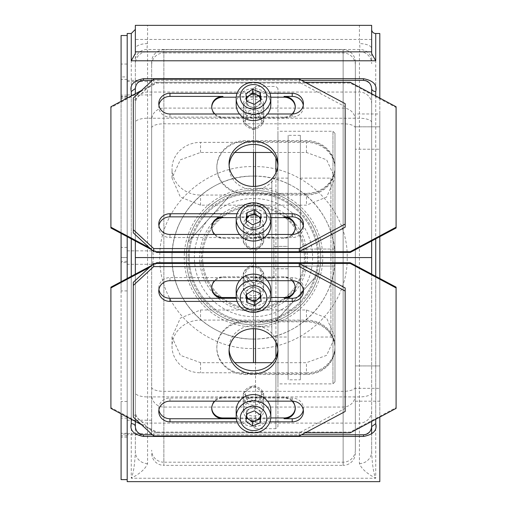 <?xml version="1.0" encoding="UTF-8"?>
<svg xmlns="http://www.w3.org/2000/svg" width="507" height="507" viewBox="0 0 507 507"><rect width="100%" height="100%" fill="white"/><g stroke="black" fill="none" stroke-linecap="round" stroke-linejoin="round"><path stroke-width="0.38" stroke-dasharray="2.54 1.9" d="M151.65 433.656L151.65 420.208L151.65 433.656L127.2 433.656L127.2 420.208L127.2 433.656M151.65 420.208L127.2 420.208M151.65 94.942L151.65 81.494L151.65 94.942L127.2 94.942L127.2 81.494L127.2 94.942M151.65 81.494L127.2 81.494M127.2 250.851L151.65 250.851C153.817 250.433 153.817 264.717 151.65 264.299L151.65 62.019L151.65 264.299L127.2 264.299L127.2 250.851L127.2 264.299M151.65 434.797L151.65 80.353L151.65 434.797L127.2 434.797L127.2 80.353L127.2 434.797M151.65 80.353L127.2 80.353M355.35 113.961L355.35 401.189L355.35 113.961L379.8 113.961L379.8 401.189L379.8 113.961M355.35 401.189L379.8 401.189M253.5 311.437A53.862 53.862 0 0 1 199.638 257.575A53.862 53.862 0 0 1 253.5 203.713A53.862 53.862 0 0 1 307.362 257.575A53.862 53.862 0 0 1 253.5 311.437M253.5 205.601C225.723 204.885 200.671 229.772 201.418 257.607C200.747 285.422 225.685 310.252 253.5 309.549C281.315 310.252 306.266 285.409 305.582 257.594C306.266 229.715 281.341 204.917 253.5 205.601M355.35 450.159L355.35 62.019L355.35 450.159A12.225 12.035 180 0 1 343.131 462.194L163.869 462.194L163.869 465.356A12.225 12.225 0 0 1 151.65 453.131M355.35 62.019A12.225 12.225 0 0 0 343.131 49.794L163.869 49.794L163.869 465.356L343.131 465.356L343.131 49.794L343.131 465.356A12.225 12.225 0 0 0 355.35 453.131M151.65 64.991A12.225 12.035 180 0 1 163.869 52.95L163.869 49.794A12.225 12.225 0 0 0 151.65 62.019M253.5 339.056A81.481 81.481 0 0 0 334.981 257.575A81.481 81.481 0 0 0 253.5 176.094L253.671 176.094C297.375 175.2 335.976 213.967 334.981 257.632C335.875 301.373 297.298 339.975 253.5 339.056L253.335 339.056C209.549 339.893 171.03 301.221 172.019 257.448C171.113 213.815 209.778 175.118 253.5 176.094A81.481 81.481 0 0 0 172.019 257.575A81.481 81.481 0 0 0 253.5 339.056A81.481 81.481 0 0 1 172.019 257.575A81.481 81.481 0 0 1 253.5 176.094M253.31 348.55C302.616 349.849 348.075 307.578 347.206 257.727C348.303 207.965 302.869 165.421 253.696 166.6C204.473 165.238 158.919 207.61 159.794 257.334C158.71 307.217 204.017 349.665 253.31 348.55L253.335 339.056M355.35 365.927L379.8 365.927L379.8 388.33L379.8 365.927L379.8 388.33L379.8 365.927L355.35 365.927L355.35 388.33L379.8 388.33L355.35 388.33L355.35 365.927M355.35 126.813L379.8 126.813L379.8 149.223L379.8 126.813L379.8 149.223L379.8 126.813L355.35 126.813L355.35 149.223L379.8 149.223L355.35 149.223L355.35 126.813M371.65 53.489L371.65 25.35L359.425 25.35L359.425 39.457L147.575 39.457L147.575 25.35L359.425 25.35M253.5 219.518A10.184 9.411 0 0 0 243.316 228.93A10.184 9.411 0 0 0 253.5 238.341A10.184 9.411 0 0 0 263.684 228.93A10.184 9.411 0 0 0 253.5 219.518M253.5 253.107L243.316 242.295L253.5 231.712L263.684 242.295L253.5 253.107M253.5 99.074A10.184 9.411 0 0 0 243.316 108.479A10.184 9.411 0 0 0 253.5 117.89A10.184 9.411 0 0 0 263.684 108.479A10.184 9.411 0 0 0 253.5 99.074M253.5 130.084L243.316 121.851L253.5 113.841L263.684 121.851L253.5 130.084M253.5 397.254A10.184 9.411 180 0 0 243.316 406.665A10.184 9.411 180 0 0 253.5 416.076A10.184 9.411 180 0 0 263.684 406.665A10.184 9.411 180 0 0 253.5 397.254M253.5 401.303L243.316 393.299L253.5 385.067L263.684 393.299L253.5 401.303M253.5 276.809A10.184 9.411 180 0 0 243.316 286.221A10.184 9.411 180 0 0 253.5 295.632A10.184 9.411 180 0 0 263.684 286.221A10.184 9.411 180 0 0 253.5 276.809M253.5 283.438L243.316 272.848L253.5 262.037L263.684 272.848L253.5 283.438M234.779 152.468L200.538 152.468L180.365 159.813L172.019 178.058L180.365 197.065L200.538 205.164L306.462 205.164L326.635 197.058L334.981 178.058L326.635 159.806L306.462 152.468L272.221 152.468M272.221 362.682L306.462 362.682L326.635 355.337L334.981 337.085L326.635 318.085L306.462 309.986L200.538 309.986L180.365 318.092L172.019 337.085L180.365 355.337L200.538 362.682L234.779 362.682M379.8 98.066L379.8 236.68M379.8 278.47L379.8 417.077M127.2 417.077L127.2 278.47M127.2 236.68L127.2 98.066M147.575 25.35L135.35 25.35L135.35 53.489M301.5 80.353L152.417 80.353M135.35 93.725L135.35 241.028M371.65 39.457L359.425 39.457L359.989 49.483L359.425 51.606L359.425 463.544C361.276 468.55 366.707 473.449 375.725 478.247C373.526 473.164 372.17 464.254 371.65 451.503L371.65 241.028M306.462 195.056A28.519 26.345 0 0 0 334.981 168.704A28.519 26.345 0 0 0 306.462 142.359L200.538 142.359A28.519 26.345 0 0 0 172.019 168.704A28.519 26.345 0 0 0 200.538 195.056L306.462 195.056L306.462 205.164M135.35 274.122L135.35 421.425M301.5 434.797L152.417 434.797M371.65 274.122L371.65 93.725M306.462 372.791A28.519 26.345 180 0 0 334.981 346.439A28.519 26.345 180 0 0 306.462 320.094L200.538 320.094A28.519 26.345 180 0 0 172.019 346.439A28.519 26.345 180 0 0 200.538 372.791L306.462 372.791L306.462 362.682M379.8 481.65L379.8 33.5M127.2 33.5L127.2 481.65M359.425 51.606A12.225 12.035 180 0 1 371.65 63.641L371.65 48.615A12.225 4.994 180 0 0 359.425 43.621M359.425 463.544A12.225 12.035 180 0 0 371.65 451.503L371.65 433.973M147.575 463.544A12.225 12.035 180 0 1 135.35 451.503L135.35 63.641L135.35 451.503C134.83 464.254 133.474 473.164 131.275 478.247C140.293 473.449 145.724 468.55 147.575 463.544L147.575 51.606L147.011 49.483L147.575 39.457L135.35 39.457M363.5 80.353L143.5 80.353M143.5 434.797L363.5 434.797M371.65 426.647L371.327 428.852L371.65 426.647L371.65 88.497L371.327 86.298L371.65 88.497M135.35 88.497L135.673 86.298L135.35 88.497L135.35 426.647L135.673 428.852L135.35 426.647M147.575 43.621A12.225 4.994 180 0 0 135.35 48.615L135.35 63.641A12.225 12.035 180 0 1 147.575 51.606M369.381 82.856L371.327 86.298M135.673 86.298L137.619 82.856M371.327 428.852L369.381 432.287M137.619 432.287L135.673 428.852M135.211 58.73A12.225 11.991 153.3 0 1 147.011 49.483L359.989 49.483A12.225 11.991 -153.3 0 1 371.789 58.73M297.394 297.153A59.104 59.104 0 0 1 213.916 301.462A59.104 59.104 0 0 1 209.606 217.991A59.104 59.104 0 0 1 293.084 213.681A59.104 59.104 0 0 1 297.394 297.153M204.923 213.77A65.409 65.409 0 0 0 209.695 306.152A65.409 65.409 0 0 0 302.077 301.38A65.409 65.409 0 0 0 297.305 208.998A65.409 65.409 0 0 0 204.923 213.77M203.58 212.553A67.222 67.222 0 0 0 208.478 307.495A67.222 67.222 0 0 0 303.42 302.597A67.222 67.222 0 0 1 275.884 320.963A67.222 67.222 0 0 0 298.522 207.655A67.222 67.222 0 0 0 203.58 212.553A67.222 67.222 0 0 0 208.478 307.495A67.222 67.222 0 0 0 303.42 302.597A67.222 67.222 0 0 0 298.522 207.655A67.222 67.222 0 0 0 188.148 241.833A67.222 67.222 0 0 1 203.58 212.553A67.222 67.222 0 0 0 208.478 307.495A67.222 67.222 0 0 0 303.42 302.597A67.222 67.222 0 0 0 298.522 207.655A67.222 67.222 0 0 0 203.58 212.553A67.222 67.222 0 0 0 208.478 307.495A67.222 67.222 0 0 0 303.42 302.597A67.222 67.222 0 0 0 298.522 207.655A67.222 67.222 0 0 0 203.58 212.553A67.222 67.222 0 0 0 208.478 307.495A67.222 67.222 0 0 0 303.42 302.597A67.222 67.222 0 0 0 298.522 207.655A67.222 67.222 0 0 0 203.58 212.553A67.222 67.222 0 0 0 208.478 307.495A67.222 67.222 0 0 0 303.42 302.597A67.222 67.222 0 0 0 298.522 207.655A67.222 67.222 0 0 0 203.58 212.553A67.222 67.222 0 0 1 231.116 194.187A67.222 67.222 0 0 0 203.58 212.553M205.734 214.499A64.319 64.319 0 0 0 210.424 305.341A64.319 64.319 0 0 0 301.266 300.651A64.319 64.319 0 0 0 296.576 209.809A64.319 64.319 0 0 0 205.734 214.499A64.319 64.319 0 0 0 210.424 305.341A64.319 64.319 0 0 0 301.266 300.651A64.319 64.319 0 0 0 296.576 209.809A64.319 64.319 0 0 0 205.734 214.499A64.319 64.319 0 0 0 210.424 305.341A64.319 64.319 0 0 0 301.266 300.651A64.319 64.319 0 0 0 296.576 209.809A64.319 64.319 0 0 0 205.734 214.499M291.322 291.677A50.928 50.928 0 0 0 287.608 219.753A50.928 50.928 0 0 0 215.678 223.467A50.928 50.928 0 0 0 219.392 295.391A50.928 50.928 0 0 0 291.322 291.677A50.928 50.928 0 0 0 287.608 219.753A50.928 50.928 0 0 0 215.678 223.467A50.928 50.928 0 0 0 219.392 295.391A50.928 50.928 0 0 0 291.322 291.677M318.852 273.311A67.222 67.222 0 0 1 303.42 302.597A67.222 67.222 0 0 0 318.852 273.311L275.884 320.963L318.852 273.311M188.148 241.833L231.116 194.187L188.148 241.833M127.2 434.062L127.2 401.468L127.2 434.062L121.091 434.062L121.091 433.276L121.091 437.116L121.091 401.468L121.091 434.062M127.2 401.468L121.091 401.468M127.2 433.276L121.091 433.276M127.2 437.116L121.091 437.116M127.2 76.918L127.2 98.402L127.2 64.04L127.2 76.918L121.091 76.918L121.091 98.402L121.091 76.918M127.2 64.04L121.091 64.04M127.2 96.634L121.091 96.634M127.2 98.402L121.091 98.402M127.2 262.531L127.2 290.917L127.2 262.531L121.091 262.531L121.091 257.575L121.091 290.917L121.091 262.531M127.2 290.917L121.091 290.917M127.2 35.534L127.2 479.616L127.2 35.534M121.091 101.33L121.091 233.423M121.091 281.727L121.091 413.82M121.091 479.616L121.091 35.534M121.091 257.575L121.091 247.391L121.091 257.575L127.2 257.575L121.091 257.575M127.2 261.333L121.091 261.333M127.2 95.158L121.091 95.158M127.2 416.228L121.091 416.228M277.887 349.722A24.444 22.587 180 0 0 277.944 348.163A24.444 22.587 180 0 0 253.5 325.576A24.444 22.587 180 0 0 229.056 348.163A24.444 22.587 180 0 0 229.113 349.722M237.073 301.412L269.927 301.412M267.5 280.707L239.5 280.707M237.073 421.856L269.927 421.856M267.5 401.151L239.5 401.151M303.281 289.497A11.205 10.349 180 0 0 303.408 287.938A11.205 10.349 180 0 0 292.203 277.589L169.978 277.589A11.205 10.349 180 0 0 158.78 287.938A11.205 10.349 180 0 0 158.906 289.497M236.313 298.287L270.687 298.287L236.313 298.287M133.316 282.291L133.316 414.035L153.684 432.851L299.301 432.851L345.166 408.389L345.166 287.938M303.281 409.948A11.205 10.349 180 0 0 303.408 408.389A11.205 10.349 180 0 0 292.203 398.033L169.978 398.033A11.205 10.349 180 0 0 158.78 408.389A11.205 10.349 180 0 0 158.906 409.948M236.313 418.738L270.687 418.738L236.313 418.738M345.166 411.507L345.166 408.389M299.301 435.969L299.301 432.851M133.316 417.153L133.316 414.035M153.684 435.969L153.684 432.851M245.35 374.508L306.462 374.508A28.519 26.345 180 0 0 334.981 348.163A28.519 26.345 180 0 0 306.462 321.812L245.35 321.812A28.519 26.345 180 0 0 216.831 348.163A28.519 26.345 180 0 0 245.35 374.508L245.35 373.729L306.462 373.729A28.519 26.345 180 0 0 334.981 347.384A28.519 26.345 180 0 0 306.462 321.032L245.35 321.032A28.519 26.345 180 0 0 216.831 347.384A28.519 26.345 180 0 0 245.35 373.729M292.07 280.707A11.205 10.349 180 0 0 284.053 277.589L222.947 277.589A11.205 10.349 180 0 0 214.93 280.707M156.771 263.475L149.464 267.373M141.478 424.695L156.771 432.851L305.144 432.851M292.07 401.151A11.205 10.349 180 0 0 284.053 398.033L222.947 398.033A11.205 10.349 180 0 0 214.93 401.151M295.251 287.551A11.205 10.349 180 0 0 295.258 287.158A11.205 10.349 180 0 0 284.053 276.809L222.947 276.809A11.205 10.349 180 0 0 211.742 287.158A11.205 10.349 180 0 0 211.749 287.551M236.23 297.508L270.77 297.508M110.906 287.158L110.906 407.609L156.771 432.072L350.229 432.072L396.094 407.609L396.094 287.158M155.313 263.475L151.46 265.529M295.251 407.996A11.205 10.349 180 0 0 295.258 407.609A11.205 10.349 180 0 0 284.053 397.254L222.947 397.254A11.205 10.349 180 0 0 211.742 407.609A11.205 10.349 180 0 0 211.749 407.996M236.23 417.958L270.77 417.958M396.094 408.389L396.094 407.609M350.229 432.851L350.229 432.072M110.906 408.389L110.906 407.609M156.771 432.851L156.771 432.072M260.389 295.714A7.13 6.585 180 0 0 260.573 293.192A7.13 6.585 180 0 0 259.185 290.036A7.13 6.585 180 0 0 256.269 287.944A7.13 6.585 180 0 0 249.191 288.762A7.13 6.585 180 0 0 246.402 294.618L245.914 291.062L245.914 294.96M259.996 269.978A8.15 7.529 0 0 1 258.424 280.523A8.15 7.529 0 0 1 247.004 279.072A8.15 7.529 0 0 1 248.576 268.526A8.15 7.529 0 0 1 259.996 269.978M245.382 280.986A10.184 9.411 180 0 0 256.745 284.224A10.184 9.411 180 0 0 263.684 275.307A10.184 9.411 180 0 0 261.618 269.623A10.184 9.411 180 0 0 250.255 266.384A10.184 9.411 180 0 0 243.316 275.307A10.184 9.411 180 0 0 245.382 280.986M245.382 295.803A10.184 9.411 180 0 0 256.745 299.035A10.184 9.411 180 0 0 263.684 290.118A10.184 9.411 180 0 0 261.618 284.433A10.184 9.411 180 0 0 250.255 281.195A10.184 9.411 180 0 0 243.316 290.118A10.184 9.411 180 0 0 245.382 295.803M236.186 290.118A17.314 15.996 180 0 0 239.703 299.776A17.314 15.996 180 0 0 259.014 305.277A17.314 15.996 180 0 0 270.814 290.118M260.604 297.305L261.086 296.969L260.059 289.421L252.473 286.468L245.914 291.062M260.059 289.421L260.059 293.319M261.086 296.969L261.086 300.866M252.473 286.468L252.473 290.365M246.396 417.781L245.933 417.464L246.903 409.909L254.47 406.906L261.067 411.462L260.604 415.043A7.13 6.585 180 0 0 260.053 411.861A7.13 6.585 180 0 0 257.765 409.181A7.13 6.585 180 0 0 250.686 408.408A7.13 6.585 180 0 0 246.421 413.687A7.13 6.585 180 0 0 246.605 416.139M260.985 392A8.15 7.529 0 0 1 256.719 401.893A8.15 7.529 0 0 1 246.015 397.944A8.15 7.529 0 0 1 250.281 388.058A8.15 7.529 0 0 1 260.985 392M244.14 399.465A10.184 9.411 180 0 0 255.553 404.973A10.184 9.411 180 0 0 263.684 395.752A10.184 9.411 180 0 0 262.86 392.038A10.184 9.411 180 0 0 251.447 386.537A10.184 9.411 180 0 0 243.316 395.752A10.184 9.411 180 0 0 244.14 399.465M244.14 414.276A10.184 9.411 180 0 0 255.553 419.783A10.184 9.411 180 0 0 263.684 410.562A10.184 9.411 180 0 0 262.86 406.848A10.184 9.411 180 0 0 251.447 401.348A10.184 9.411 180 0 0 243.316 410.562A10.184 9.411 180 0 0 244.14 414.276M236.186 410.562A17.314 15.996 180 0 0 237.593 416.881A17.314 15.996 180 0 0 256.992 426.235A17.314 15.996 180 0 0 270.814 410.562M261.067 411.462L261.067 415.36M245.933 417.464L245.933 421.361M246.903 409.909L246.903 413.807M254.47 406.906L254.47 410.803M245.35 193.332L306.462 193.332A28.519 26.345 0 0 0 334.981 166.987A28.519 26.345 0 0 0 306.462 140.635L245.35 140.635A28.519 26.345 0 0 0 216.831 166.987A28.519 26.345 0 0 0 245.35 193.332L245.35 194.111L306.462 194.111A28.519 26.345 0 0 0 334.981 167.766A28.519 26.345 0 0 0 306.462 141.415L245.35 141.415A28.519 26.345 0 0 0 216.831 167.766A28.519 26.345 0 0 0 245.35 194.111M214.93 113.993A11.205 10.349 0 0 0 222.947 117.111L284.053 117.111A11.205 10.349 0 0 0 292.07 113.993M270.687 96.412L236.313 96.412L270.687 96.412M305.144 82.292L156.771 82.292L141.478 90.455M149.464 247.777L156.771 251.675M214.93 234.443A11.205 10.349 0 0 0 222.947 237.561L284.053 237.561A11.205 10.349 0 0 0 292.07 234.443M270.687 216.857L236.313 216.857L270.687 216.857M270.77 97.192L236.23 97.192M211.749 107.148A11.205 10.349 0 0 0 211.742 107.541A11.205 10.349 0 0 0 222.947 117.89L284.053 117.89A11.205 10.349 0 0 0 295.258 107.541A11.205 10.349 0 0 0 295.251 107.148M151.46 249.621L155.313 251.675M396.094 227.992L396.094 107.541L350.229 83.078L156.771 83.078L110.906 107.541L110.906 227.992M270.77 217.636L236.23 217.636M211.749 227.599A11.205 10.349 0 0 0 211.742 227.992A11.205 10.349 0 0 0 222.947 238.341L284.053 238.341A11.205 10.349 0 0 0 295.258 227.992A11.205 10.349 0 0 0 295.251 227.599M396.094 106.762L396.094 107.541M350.229 82.292L350.229 83.078M156.771 82.292L156.771 83.078M110.906 106.762L110.906 107.541M229.113 165.428A24.444 22.587 0 0 0 229.056 166.987A24.444 22.587 0 0 0 253.5 189.567A24.444 22.587 0 0 0 277.944 166.987A24.444 22.587 0 0 0 277.887 165.428M239.5 113.993L267.5 113.993M269.927 93.294L237.073 93.294M239.5 234.443L267.5 234.443M269.927 213.739L237.073 213.739M158.906 105.203A11.205 10.349 0 0 0 158.78 106.762A11.205 10.349 0 0 0 169.978 117.111L292.203 117.111A11.205 10.349 0 0 0 303.408 106.762A11.205 10.349 0 0 0 303.281 105.203M345.166 227.212L345.166 106.762L299.301 82.292L153.684 82.292L133.316 101.115L133.316 232.852M158.906 225.653A11.205 10.349 0 0 0 158.78 227.212A11.205 10.349 0 0 0 169.978 237.561L292.203 237.561A11.205 10.349 0 0 0 303.408 227.212A11.205 10.349 0 0 0 303.281 225.653M345.166 103.643L345.166 106.762M299.301 79.174L299.301 82.292M153.684 79.174L153.684 82.292M133.316 97.997L133.316 101.115M246.402 220.532A7.13 6.585 -0 0 0 249.191 226.382A7.13 6.585 -0 0 0 256.269 227.206A7.13 6.585 -0 0 0 259.185 225.114A7.13 6.585 -0 0 0 260.573 221.952A7.13 6.585 -0 0 0 260.389 219.43M247.004 236.078A8.15 7.529 180 0 1 258.424 234.621A8.15 7.529 180 0 1 259.996 245.173A8.15 7.529 180 0 1 248.576 246.624A8.15 7.529 180 0 1 247.004 236.078M261.618 245.527A10.184 9.411 -0 0 0 263.684 239.843A10.184 9.411 -0 0 0 256.745 230.926A10.184 9.411 -0 0 0 245.382 234.158A10.184 9.411 -0 0 0 243.316 239.843A10.184 9.411 -0 0 0 250.255 248.766A10.184 9.411 -0 0 0 261.618 245.527M261.618 230.717A10.184 9.411 -0 0 0 263.684 225.032A10.184 9.411 -0 0 0 256.745 216.115A10.184 9.411 -0 0 0 245.382 219.347A10.184 9.411 -0 0 0 243.316 225.032A10.184 9.411 -0 0 0 250.255 233.949A10.184 9.411 -0 0 0 261.618 230.717M270.814 225.032A17.314 15.996 -0 0 0 259.014 209.866A17.314 15.996 -0 0 0 239.703 215.367A17.314 15.996 -0 0 0 236.186 225.032M246.396 220.526L245.914 224.088L252.473 228.682L260.059 225.729L261.086 218.181L260.604 217.845M261.086 218.181L261.086 214.284M260.059 225.729L260.059 221.832M252.473 228.682L252.473 224.785M245.914 224.088L245.914 220.19M246.605 99.011A7.13 6.585 -0 0 0 246.421 101.463A7.13 6.585 -0 0 0 250.686 106.736A7.13 6.585 -0 0 0 257.765 105.963A7.13 6.585 -0 0 0 260.053 103.289A7.13 6.585 -0 0 0 260.604 100.107L261.067 103.688L261.067 99.79M246.015 117.206A8.15 7.529 180 0 1 256.719 113.257A8.15 7.529 180 0 1 260.985 123.144A8.15 7.529 180 0 1 250.281 127.092A8.15 7.529 180 0 1 246.015 117.206M262.86 123.112A10.184 9.411 -0 0 0 263.684 119.399A10.184 9.411 -0 0 0 255.553 110.177A10.184 9.411 -0 0 0 244.14 115.678A10.184 9.411 -0 0 0 243.316 119.399A10.184 9.411 -0 0 0 251.447 128.613A10.184 9.411 -0 0 0 262.86 123.112M262.86 108.302A10.184 9.411 -0 0 0 263.684 104.581A10.184 9.411 -0 0 0 255.553 95.367A10.184 9.411 -0 0 0 244.14 100.868A10.184 9.411 -0 0 0 243.316 104.581A10.184 9.411 -0 0 0 251.447 113.802A10.184 9.411 -0 0 0 262.86 108.302M270.814 104.581A17.314 15.996 -0 0 0 256.992 88.915A17.314 15.996 -0 0 0 237.593 98.269A17.314 15.996 -0 0 0 236.186 104.581M246.396 97.369L245.933 97.686L246.903 105.234L254.47 108.238L261.067 103.688M245.933 97.686L245.933 93.789M254.47 108.238L254.47 104.341M246.903 105.234L246.903 101.337M334.981 266.131L300.353 266.131L300.353 249.019L300.353 266.131L300.353 249.019L300.353 266.131L334.981 266.131L334.981 249.019L300.353 249.019L334.981 249.019L334.981 266.131M273.869 277.944L253.5 277.944L253.5 237.206L253.5 277.944L253.5 237.206L253.5 277.944L273.869 277.944L273.869 237.206L253.5 237.206L273.869 237.206L273.869 277.944M288.128 268.78L273.869 268.78L273.869 246.37L273.869 268.78L273.869 246.37L273.869 268.78L288.128 268.78L288.128 246.37L273.869 246.37L288.128 246.37L288.128 268.78M334.981 341.091L330.906 337.022L300.353 337.022L300.353 178.128L330.906 178.128L330.906 337.022L330.906 178.128L334.981 174.053L334.981 341.091L334.981 174.053M334.981 381.834L334.981 133.316L334.981 381.834L332.947 383.869L332.947 131.275L277.944 131.275L277.944 383.869L277.944 131.275M334.981 133.316L332.947 131.275L332.947 383.869L277.944 383.869M277.944 426.647L277.944 88.497L277.944 426.647L275.909 428.688L275.909 357.188M277.944 88.497L275.909 86.463L255.534 86.463L255.534 152.468M275.909 342.257L275.909 172.893M275.909 157.962L275.909 428.688L255.534 428.688L255.534 86.463L253.5 88.497L253.5 362.682M253.5 328.694L253.5 186.449M253.5 152.468L253.5 88.497M253.5 426.647L255.534 428.688L255.534 362.682M255.534 186.373L255.534 328.777M300.353 178.128L300.353 337.022M300.353 379.8L300.353 135.35L300.353 379.8L288.128 379.8L288.128 135.35L288.128 379.8M300.353 135.35L288.128 135.35M288.128 337.022L288.128 178.128L288.128 337.022L271.834 337.022L271.834 178.128L271.834 337.022M288.128 178.128L271.834 178.128M271.834 326.831L271.834 188.312L271.834 326.831L253.5 326.831L253.5 188.312L253.5 326.831A69.263 69.263 0 0 1 184.237 257.575A69.263 69.263 0 0 1 253.5 188.312A69.263 69.263 0 0 1 322.763 257.575A69.263 69.263 0 0 1 253.5 326.831M271.834 188.312L253.5 188.312M253.696 166.6L253.671 176.094M355.35 64.991A12.225 12.035 180 0 0 343.131 52.95L163.869 52.95L163.869 462.194A12.225 12.035 180 0 1 151.65 450.159M375.725 95.893L375.725 238.854M375.725 276.296L375.725 419.251M131.275 419.251L131.275 276.296M131.275 238.854L131.275 95.893M371.65 392.735A12.225 4.183 180 0 1 359.425 396.918L147.575 396.918A12.225 4.183 180 0 1 135.35 392.735M371.65 122.409A12.225 4.183 180 0 0 359.425 118.232L147.575 118.232A12.225 4.183 180 0 0 135.35 122.409M371.65 104.081A12.225 12.035 180 0 0 359.425 92.046L147.575 92.046A12.225 12.035 180 0 0 135.35 104.081M131.275 33.5L131.275 478.247L375.725 478.247L375.725 33.5M371.65 411.069A12.225 12.035 180 0 1 359.425 423.104L147.575 423.104A12.225 12.035 180 0 1 135.35 411.069M200.538 362.682L200.538 372.791M306.462 309.986L306.462 320.094M200.538 309.986L200.538 320.094M355.35 395.016A12.225 12.035 180 0 1 343.131 407.058L163.869 407.058A12.225 12.035 180 0 1 151.65 395.016M355.35 387.164A12.225 4.183 0 0 1 343.131 391.341L163.869 391.341A12.225 4.183 -0 0 1 151.65 387.164M355.35 127.986A12.225 4.183 0 0 0 343.131 123.803L163.869 123.803A12.225 4.183 0 0 0 151.65 127.986M355.35 120.127A12.225 12.035 -0 0 0 343.131 108.092L163.869 108.092A12.225 12.035 0 0 0 151.65 120.127M200.538 205.164L200.538 195.056M200.538 152.468L200.538 142.359M306.462 152.468L306.462 142.359M127.2 418.11L121.091 418.11M127.2 97.04L121.091 97.04M127.2 79.396L121.091 79.396M127.2 435.754L121.091 435.754M169.978 280.707L169.978 277.589M292.203 280.707L292.203 277.589M169.978 401.151L169.978 398.033M292.203 401.151L292.203 398.033M222.947 277.589L222.947 276.809M284.053 277.589L284.053 276.809M222.947 398.033L222.947 397.254M284.053 398.033L284.053 397.254M245.35 321.032L245.35 321.812M306.462 321.032L306.462 321.812M306.462 373.729L306.462 374.508M222.947 117.111L222.947 117.89M284.053 117.111L284.053 117.89M222.947 237.561L222.947 238.341M284.053 237.561L284.053 238.341M245.35 141.415L245.35 140.635M306.462 141.415L306.462 140.635M306.462 194.111L306.462 193.332M169.978 113.993L169.978 117.111M292.203 113.993L292.203 117.111M169.978 234.443L169.978 237.561M292.203 234.443L292.203 237.561M243.316 242.295L243.316 228.93M243.316 121.851L243.316 108.479M243.316 393.299L243.316 406.665M243.316 272.848L243.316 286.221M334.981 337.085L334.981 346.439M172.019 337.085L172.019 346.439M172.019 178.058L172.019 168.704M334.981 178.058L334.981 168.704M263.684 272.848L263.684 286.221M263.684 393.299L263.684 406.665M263.684 121.851L263.684 108.479M263.684 242.295L263.684 228.93M127.2 247.391L121.091 247.391M229.056 348.163L229.056 351.281M158.78 291.056L158.78 287.938M303.408 291.056L303.408 287.938M158.78 411.507L158.78 408.389M303.408 411.507L303.408 408.389M277.944 348.163L277.944 351.281M211.742 287.938L211.742 287.158M295.258 287.938L295.258 287.158M211.742 408.389L211.742 407.609M295.258 408.389L295.258 407.609M216.831 347.384L216.831 348.163M334.981 347.384L334.981 348.163M263.684 275.307L263.684 290.118M243.316 275.307L243.316 290.118M263.684 395.752L263.684 410.562M243.316 395.752L243.316 410.562M211.742 106.762L211.742 107.541M295.258 106.762L295.258 107.541M211.742 227.212L211.742 227.992M295.258 227.212L295.258 227.992M216.831 167.766L216.831 166.987M334.981 167.766L334.981 166.987M229.056 166.987L229.056 163.869M158.78 103.643L158.78 106.762M303.408 103.643L303.408 106.762M158.78 224.088L158.78 227.212M303.408 224.088L303.408 227.212M277.944 166.987L277.944 163.869M263.684 239.843L263.684 225.032M243.316 239.843L243.316 225.032M263.684 119.399L263.684 104.581M243.316 119.399L243.316 104.581"/><path stroke-width="0.76" d="M371.65 53.489L375.725 60.789L131.275 60.789L135.35 53.489L135.35 25.35L371.65 25.35L371.65 53.489M379.8 98.066L379.8 33.5L375.725 33.5A4.075 4.075 0 0 1 371.65 29.425M272.221 152.468L234.779 152.468M234.779 362.682L272.221 362.682M152.417 80.353L143.5 80.353C138.582 80.867 135.87 83.585 135.35 88.497L131.275 91.52C129.646 84.808 133.721 80.537 143.5 78.705L363.5 78.705C373.279 80.537 377.354 84.808 375.725 91.52A4.075 3.017 0 0 1 371.65 88.497L371.65 93.725L371.65 88.497C371.13 83.585 368.418 80.867 363.5 80.353L301.5 80.353M369.381 432.287L366.339 434.29L363.5 434.797C368.418 434.277 371.13 431.565 371.65 426.647L375.725 423.63C377.354 430.342 373.279 434.613 363.5 436.445L143.5 436.445C133.721 434.613 129.646 430.342 131.275 423.63A4.075 3.017 180 0 1 135.35 426.647C135.87 431.565 138.582 434.277 143.5 434.797L140.661 434.29L137.619 432.287M379.8 236.68L379.8 278.47M379.8 417.077L379.8 481.65L127.2 481.65L127.2 417.077M131.275 60.789L131.275 33.5L127.2 33.5L127.2 98.066M127.2 278.47L127.2 236.68M135.35 88.497L135.35 93.725M135.35 241.028L135.35 274.122M371.65 241.028L371.65 257.575L135.35 257.575M135.35 421.425L135.35 426.647M363.5 436.445L363.5 434.797L301.5 434.797M152.417 434.797L143.5 434.797L143.5 436.445M371.65 257.575L371.65 274.122M371.65 421.425L371.65 426.647L371.65 421.425M371.65 88.497L371.65 93.725M371.65 433.973L371.65 426.647M363.5 78.705L363.5 80.353L366.339 80.86L369.381 82.856M137.619 82.856L140.661 80.86L143.5 80.353L143.5 78.705M139.869 433.941L138.785 433.295M127.2 35.534L121.091 35.534L121.091 101.33M121.091 233.423L121.091 281.727M121.091 413.82L121.091 479.616L127.2 479.616M253.5 328.694A24.444 22.587 180 0 0 229.056 351.281A24.444 22.587 180 0 0 253.5 373.868A24.444 22.587 180 0 0 277.944 351.281A24.444 22.587 180 0 0 253.5 328.694L253.5 362.682M229.113 349.722A24.444 22.587 180 0 0 253.5 370.744A24.444 22.587 180 0 0 277.887 349.722M239.5 280.707L169.978 280.707A11.205 10.349 180 0 0 158.78 291.056A11.205 10.349 180 0 0 169.978 301.412L237.073 301.412M269.927 301.412L292.203 301.412A11.205 10.349 180 0 0 303.408 291.056A11.205 10.349 180 0 0 292.203 280.707L267.5 280.707M299.301 435.969L345.166 411.507L345.166 291.056L299.301 266.593L153.684 266.593L133.316 285.409L133.316 417.153L153.684 435.969L299.301 435.969M239.5 401.151L169.978 401.151A11.205 10.349 180 0 0 158.78 411.507A11.205 10.349 180 0 0 169.978 421.856L237.073 421.856M269.927 421.856L292.203 421.856A11.205 10.349 180 0 0 303.408 411.507A11.205 10.349 180 0 0 292.203 401.151L267.5 401.151M158.906 289.497A11.205 10.349 180 0 0 169.978 298.287L236.313 298.287L222.947 298.287L222.947 297.508L236.23 297.508M292.07 280.707A11.205 10.349 180 0 1 295.258 287.938A11.205 10.349 180 0 1 284.053 298.287L292.203 298.287A11.205 10.349 180 0 0 303.281 289.497M345.166 291.056L345.166 287.938L299.301 263.475L153.684 263.475L133.316 282.291L133.316 285.409M158.906 409.948A11.205 10.349 180 0 0 169.978 418.738L236.313 418.738L222.947 418.738L222.947 417.958L236.23 417.958M292.07 401.151A11.205 10.349 180 0 1 295.258 408.389A11.205 10.349 180 0 1 284.053 418.738L292.203 418.738A11.205 10.349 180 0 0 303.281 409.948M299.301 266.593L299.301 263.475M153.684 266.593L153.684 263.475M214.93 280.707A11.205 10.349 180 0 0 211.742 287.938A11.205 10.349 180 0 0 222.947 298.287M305.144 432.851L350.229 432.851L396.094 408.389L396.094 287.938L350.229 263.475L156.771 263.475L156.771 262.696L155.313 263.475M149.464 267.373L110.906 287.938L110.906 408.389L141.478 424.695M214.93 401.151A11.205 10.349 180 0 0 211.742 408.389A11.205 10.349 180 0 0 222.947 418.738M211.749 287.551A11.205 10.349 180 0 0 222.947 297.508M270.77 297.508L284.053 297.508A11.205 10.349 180 0 0 295.251 287.551M151.46 265.529L110.906 287.158L110.906 287.938M396.094 287.938L396.094 287.158L350.229 262.696L156.771 262.696M211.749 407.996A11.205 10.349 180 0 0 222.947 417.958M270.77 417.958L284.053 417.958A11.205 10.349 180 0 0 295.251 407.996M350.229 263.475L350.229 262.696M260.604 297.305L254.527 301.564L246.941 298.61L246.396 294.618A7.13 6.585 180 0 0 246.427 294.833A7.13 6.585 180 0 0 247.815 297.996A7.13 6.585 180 0 0 250.731 300.087A7.13 6.585 180 0 0 257.81 299.263A7.13 6.585 180 0 0 260.389 295.714M242.948 305.303A13.239 12.231 180 0 0 261.498 307.66A13.239 12.231 180 0 0 264.052 290.524A13.239 12.231 180 0 0 245.502 288.16A13.239 12.231 180 0 0 242.948 305.303M267.297 286.689A17.314 15.996 0 0 1 270.814 296.354A17.314 15.996 0 0 1 259.014 311.513A17.314 15.996 0 0 1 239.703 306.013A17.314 15.996 0 0 1 236.186 296.354A17.314 15.996 0 0 1 247.986 281.189A17.314 15.996 0 0 1 267.297 286.689M270.814 296.354L270.814 290.118A17.314 15.996 180 0 0 267.297 280.453A17.314 15.996 180 0 0 247.986 274.952A17.314 15.996 180 0 0 236.186 290.118L236.186 296.354M260.059 293.319L252.473 290.365L245.914 294.96L246.941 302.508L254.527 305.461L261.086 300.866L260.059 293.319M254.527 301.564L254.527 305.461M246.941 298.61L246.941 302.508M246.605 416.139A7.13 6.585 180 0 0 246.947 417.065A7.13 6.585 180 0 0 249.235 419.739A7.13 6.585 180 0 0 256.314 420.512A7.13 6.585 180 0 0 260.579 415.233A7.13 6.585 180 0 0 260.604 415.037L260.097 422.908L261.067 415.36L254.47 410.803L246.903 413.807L245.933 421.361L252.53 425.912L260.097 422.908M241.332 423.187A13.239 12.231 180 0 0 258.728 429.6A13.239 12.231 180 0 0 265.668 413.528A13.239 12.231 180 0 0 248.272 407.121A13.239 12.231 180 0 0 241.332 423.187M269.407 410.486A17.314 15.996 0 0 1 270.814 416.798A17.314 15.996 0 0 1 256.992 432.471A17.314 15.996 0 0 1 237.593 423.117A17.314 15.996 0 0 1 236.186 416.798A17.314 15.996 0 0 1 250.008 401.132A17.314 15.996 0 0 1 269.407 410.486M270.814 416.798L270.814 410.562A17.314 15.996 180 0 0 269.407 404.25A17.314 15.996 180 0 0 250.008 394.896A17.314 15.996 180 0 0 236.186 410.562L236.186 416.798M246.396 417.781L252.53 422.014L260.097 419.01M252.53 422.014L252.53 425.912M237.073 93.294L169.978 93.294L169.978 96.412L222.947 96.412A11.205 10.349 0 0 0 211.742 106.762A11.205 10.349 0 0 0 214.93 113.993M292.07 113.993A11.205 10.349 0 0 0 295.258 106.762A11.205 10.349 0 0 0 284.053 96.412L292.203 96.412A11.205 10.349 0 0 1 303.281 105.203M155.313 251.675L156.771 252.454L156.771 251.675L350.229 251.675L396.094 227.212L396.094 106.762L350.229 82.292L305.144 82.292M141.478 90.455L110.906 106.762L110.906 227.212L149.464 247.777M237.073 213.739L169.978 213.739L169.978 216.857L222.947 216.857A11.205 10.349 0 0 0 211.742 227.212A11.205 10.349 0 0 0 214.93 234.443M292.07 234.443A11.205 10.349 0 0 0 295.258 227.212A11.205 10.349 0 0 0 284.053 216.857L292.203 216.857A11.205 10.349 0 0 1 303.281 225.653M295.251 107.148A11.205 10.349 0 0 0 284.053 97.192L270.77 97.192M236.23 97.192L222.947 97.192A11.205 10.349 0 0 0 211.749 107.148M156.771 252.454L350.229 252.454L396.094 227.992L396.094 227.212M110.906 227.212L110.906 227.992L151.46 249.621M295.251 227.599A11.205 10.349 0 0 0 284.053 217.636L270.77 217.636M236.23 217.636L222.947 217.636A11.205 10.349 0 0 0 211.749 227.599M350.229 251.675L350.229 252.454M253.5 141.282A24.444 22.587 0 0 0 229.056 163.869A24.444 22.587 0 0 0 253.5 186.449A24.444 22.587 0 0 0 277.944 163.869A24.444 22.587 0 0 0 253.5 141.282M277.887 165.428A24.444 22.587 0 0 0 253.5 144.4A24.444 22.587 0 0 0 229.113 165.428M169.978 93.294A11.205 10.349 0 0 0 158.78 103.643A11.205 10.349 0 0 0 169.978 113.993L239.5 113.993M267.5 113.993L292.203 113.993A11.205 10.349 0 0 0 303.408 103.643A11.205 10.349 0 0 0 292.203 93.294L269.927 93.294M299.301 248.557L345.166 224.088L345.166 103.643L299.301 79.174L153.684 79.174L133.316 97.997L133.316 229.734L153.684 248.557L299.301 248.557L299.301 251.675L345.166 227.212L345.166 224.088M169.978 213.739A11.205 10.349 0 0 0 158.78 224.088A11.205 10.349 0 0 0 169.978 234.443L239.5 234.443M267.5 234.443L292.203 234.443A11.205 10.349 0 0 0 303.408 224.088A11.205 10.349 0 0 0 292.203 213.739L269.927 213.739M169.978 96.412A11.205 10.349 0 0 0 158.906 105.203M133.316 229.734L133.316 232.852L153.684 251.675L299.301 251.675M169.978 216.857A11.205 10.349 0 0 0 158.906 225.653M153.684 248.557L153.684 251.675M260.389 219.43A7.13 6.585 -0 0 0 257.81 215.887A7.13 6.585 -0 0 0 250.731 215.063A7.13 6.585 -0 0 0 247.815 217.154A7.13 6.585 -0 0 0 246.427 220.311A7.13 6.585 -0 0 0 246.402 220.532M264.052 224.626A13.239 12.231 -0 0 0 261.498 207.49A13.239 12.231 -0 0 0 242.948 209.847A13.239 12.231 -0 0 0 245.502 226.984A13.239 12.231 -0 0 0 264.052 224.626M239.703 209.131A17.314 15.996 180 0 1 259.014 203.63A17.314 15.996 180 0 1 270.814 218.796A17.314 15.996 180 0 1 267.297 228.461A17.314 15.996 180 0 1 247.986 233.961A17.314 15.996 180 0 1 236.186 218.796A17.314 15.996 180 0 1 239.703 209.131M236.186 218.796L236.186 225.032A17.314 15.996 -0 0 0 247.986 240.198A17.314 15.996 -0 0 0 267.297 234.697A17.314 15.996 -0 0 0 270.814 225.032L270.814 218.796M260.604 217.845L254.527 213.586L246.941 216.54L246.396 220.526M246.941 212.642L245.914 220.19L252.473 224.785L260.059 221.832L261.086 214.284L254.527 209.689L246.941 212.642L246.941 216.54M254.527 213.586L254.527 209.689M246.396 97.369L252.53 93.136L260.097 96.134L260.579 99.911A7.13 6.585 -0 0 1 260.604 100.107L260.579 99.911A7.13 6.585 -0 0 0 256.314 94.632A7.13 6.585 -0 0 0 249.235 95.411A7.13 6.585 -0 0 0 246.947 98.085A7.13 6.585 -0 0 0 246.605 99.011M265.668 101.615A13.239 12.231 -0 0 0 258.728 85.55A13.239 12.231 -0 0 0 241.332 91.957A13.239 12.231 -0 0 0 248.272 108.029A13.239 12.231 -0 0 0 265.668 101.615M237.593 92.033A17.314 15.996 180 0 1 256.992 82.679A17.314 15.996 180 0 1 270.814 98.345A17.314 15.996 180 0 1 269.407 104.664A17.314 15.996 180 0 1 250.008 114.018A17.314 15.996 180 0 1 236.186 98.345A17.314 15.996 180 0 1 237.593 92.033M236.186 98.345L236.186 104.581A17.314 15.996 -0 0 0 250.008 120.254A17.314 15.996 -0 0 0 269.407 110.9A17.314 15.996 -0 0 0 270.814 104.581L270.814 98.345M245.933 93.789L246.903 101.337L254.47 104.341L261.067 99.79L260.097 92.236L252.53 89.238L245.933 93.789M252.53 93.136L252.53 89.238M260.097 96.134L260.097 92.236M275.909 357.188L275.909 342.257M275.909 172.893L275.909 157.962M253.5 186.449L253.5 152.468M255.534 152.468L255.534 186.373M255.534 328.777L255.534 362.682M375.725 33.5L375.725 60.789M375.725 91.52L375.725 95.893M375.725 238.854L375.725 276.296M375.725 419.251L375.725 423.63M131.275 423.63L131.275 419.251M131.275 276.296L131.275 238.854M131.275 95.893L131.275 91.52M135.35 51.841L371.65 51.841M169.978 301.412L169.978 298.287M292.203 301.412L292.203 298.287M169.978 421.856L169.978 418.738M292.203 421.856L292.203 418.738M284.053 298.287L284.053 297.508M284.053 418.738L284.053 417.958M222.947 96.412L222.947 97.192M284.053 96.412L284.053 97.192M222.947 216.857L222.947 217.636M284.053 216.857L284.053 217.636M292.203 93.294L292.203 96.412M292.203 213.739L292.203 216.857M131.275 33.5L135.35 29.425M365.667 80.645L366.339 80.86M367.131 81.202L368.215 81.849M138.785 81.849L139.869 81.202M140.661 80.86L141.333 80.645M368.215 433.295L367.131 433.948M366.339 434.29L365.667 434.505M141.333 434.505L140.661 434.29"/></g></svg>
